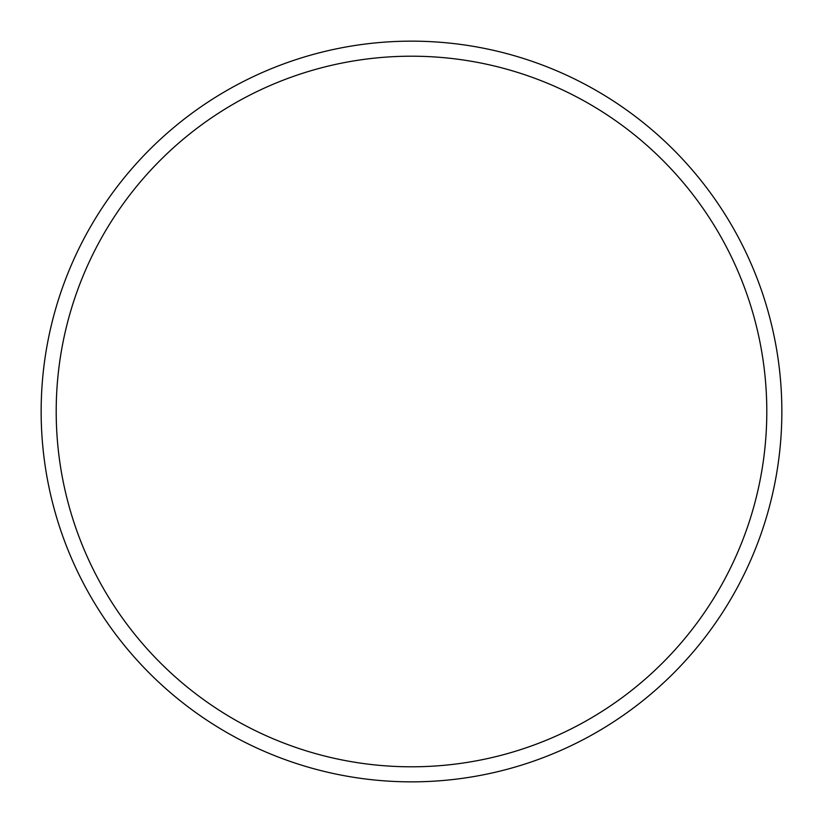 <?xml version="1.0" encoding="UTF-8"?>
<svg xmlns="http://www.w3.org/2000/svg" width="823" height="823" viewBox="0 0 823 823"><rect width="100%" height="100%" fill="white"/><g stroke="black" fill="none" stroke-linecap="round" stroke-linejoin="round"><path stroke-width="1.23" d="M411.5 781.85A370.35 370.35 0 0 0 781.85 411.5A370.35 370.35 0 0 0 411.5 41.15A370.35 370.35 0 0 0 41.15 411.5A370.35 370.35 0 0 0 411.5 781.85M411.5 766.799A355.299 355.299 0 0 0 766.799 411.5A355.299 355.299 0 0 0 411.5 56.201A355.299 355.299 0 0 0 56.201 411.5A355.299 355.299 0 0 0 411.5 766.799"/></g></svg>
